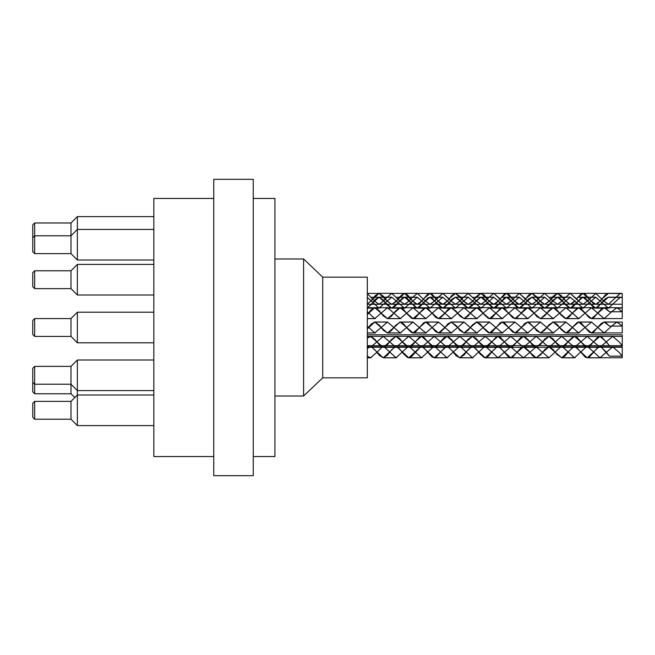 <?xml version="1.0" encoding="UTF-8"?>
<svg xmlns="http://www.w3.org/2000/svg" width="655" height="655" viewBox="0 0 655 655"><rect width="100%" height="100%" fill="white"/><g stroke="black" fill="none" stroke-linecap="round" stroke-linejoin="round"><path stroke-width="0.98" d="M213.743 456.551L153.835 456.551L153.835 198.449L213.743 198.449M32.75 368.29L32.75 391.87L34.666 393.778L34.666 366.374L32.75 368.29M34.666 366.374L70.986 366.374L70.986 393.778L34.666 393.778M32.75 320.491L32.75 334.508L34.666 336.424L34.666 318.576L32.75 320.491M34.666 318.576L70.986 318.576L70.986 336.424L34.666 336.424M32.75 272.693L32.75 286.71L34.666 288.626L34.666 270.777L32.75 272.693M34.666 270.777L70.986 270.777L70.986 288.626L34.666 288.626M32.75 237.7L32.75 251.725L34.666 253.632L34.666 222.987L32.75 224.894L32.75 237.7L34.666 235.792L70.986 235.792L70.986 253.632L34.666 253.632M70.986 222.987L70.986 235.792L77.364 229.414L77.364 216.608L70.986 222.987L34.666 222.987M32.75 403.275L32.75 417.3L34.666 419.208L34.666 401.368L32.75 403.275M34.666 401.368L70.986 401.368L70.986 419.208L34.666 419.208M70.986 419.208L77.364 425.586L77.364 360.004L70.986 366.374M70.986 336.424L77.364 342.794L77.364 312.206L70.986 318.576M70.986 288.626L77.364 294.996L77.364 264.407L70.986 270.777M70.986 253.632L77.364 260.01L77.364 229.414L153.835 229.414M609.502 297.427L608.446 297.255L605.466 298.631L597.385 307.629L595.698 308.071L593.348 307.203L585.267 298.099L582.95 297.255L581.231 297.722L573.15 306.72L570.21 308.079L569.113 307.891L565.077 304.297L561.032 299.212L557.462 297.239L552.959 300.252L548.915 305.427L544.878 308.087L540.833 305.795L536.797 300.653L531.966 297.247L528.716 298.885L524.68 303.871L520.643 307.76L519.218 308.071L516.599 306.998L508.526 297.919L506.471 297.255L504.481 297.878L496.408 306.949L493.731 308.079L492.363 307.784L488.327 303.953L484.291 298.942L480.983 297.247L476.21 300.579L474.613 302.659L480.983 297.182L493.731 308.137L506.471 297.19L519.218 308.137L531.966 297.182L544.714 308.153L557.462 297.173L570.21 308.145L582.95 297.19L595.698 308.137L608.446 297.19L622.25 297.427L609.502 297.37M367.332 307.965L379.016 297.173L391.764 308.153L404.512 297.182L417.251 308.137L429.999 297.19L442.739 308.145L455.487 297.173L468.235 308.153L474.605 302.667L472.173 305.729L468.128 308.087L464.092 305.5L460.056 300.326L455.487 297.239L451.975 299.147L447.938 304.223L443.893 307.875L442.739 308.079L439.857 306.769L431.776 297.755L429.999 297.255L427.74 298.058L419.658 307.162L417.251 308.071L415.622 307.654L407.541 298.688L404.512 297.247L403.505 297.403L399.468 300.915L395.423 306.024L391.764 308.087L387.351 305.181L383.306 300.006L379.016 297.239L375.233 299.433L371.188 304.567L367.332 307.907M367.332 297.427L379.008 308.079L391.755 297.239L404.512 308.087L417.26 297.247L429.999 308.071L442.747 297.255L455.487 308.079L468.235 297.239L480.983 308.087L493.731 297.247L506.479 308.079L519.218 297.255L531.966 308.071L544.706 297.247L557.454 308.087L570.21 297.239L582.95 308.079L595.698 297.255L608.438 308.071L620.162 297.427M620.367 297.37L622.053 297.37M367.332 297.362L379.008 308.145L391.755 297.173L404.512 308.153L417.26 297.182L429.999 308.137L442.747 297.19L455.487 308.145L468.235 297.173L480.983 308.153L493.731 297.182L506.479 308.137L519.218 297.19L531.966 308.137L544.706 297.182L557.454 308.153L570.21 297.173L582.95 308.145L595.698 297.19L608.438 308.137L619.99 297.427M620.162 297.37L622.25 297.37L622.25 293.587L608.446 293.415L605.466 294.791L602.076 298.819L608.446 293.35L622.25 293.53L622.25 297.37L621.8 297.247L622.25 297.247M622.25 297.427L622.25 311.755L609.502 311.755L605.466 307.997L604.188 307.752L601.429 308.947L593.348 318.002L591.449 318.567L589.312 317.847L581.231 308.759L578.701 307.752L577.194 308.104L572.331 313.156M600.61 300.743L602.068 298.827L597.385 303.781L595.698 304.231L593.348 303.363L590.794 300.743M575.106 300.743L573.15 302.88L570.21 304.239L569.113 304.051L563.824 298.819L570.21 293.399L576.572 298.819L582.95 293.35L590.777 300.743L585.267 294.259L582.95 293.415L581.231 293.874L576.572 298.827M549.635 300.743L557.462 293.334L563.824 298.819L561.032 295.372L556.996 293.432L552.959 296.412L548.915 301.587L544.878 304.239L540.833 301.955L536.797 296.813L531.966 293.399L528.716 295.045L524.131 300.735L520.643 303.92L519.218 304.231L516.599 303.159L514.322 300.743M481.081 293.342L493.731 293.342L487.353 298.819L493.731 293.399L500.101 298.819L506.471 293.35L514.306 300.743L508.526 294.07L506.471 293.415L504.481 294.038L496.408 303.109L493.731 304.231L492.363 303.945L488.826 300.743L484.291 295.102L480.246 293.481L476.21 296.74L474.613 298.819L480.983 293.342L488.81 300.743M473.164 300.743L474.605 298.819L472.173 301.889L468.128 304.248L464.092 301.652L460.056 296.478L455.487 293.399L451.975 295.307L447.652 300.735L443.893 304.026L442.739 304.239L439.857 302.929L431.776 293.907L429.999 293.415L427.74 294.218L423.621 298.819L429.999 293.35L437.827 300.743M422.172 300.743L423.621 298.827L419.658 303.322L417.251 304.231L415.622 303.814L412.355 300.743M396.684 300.743L404.512 293.342L412.331 300.743L407.541 294.848L404.512 293.407L403.505 293.563L399.468 297.075L395.423 302.176L391.764 304.248L387.351 301.341L383.306 296.158L379.016 293.399L375.233 295.593L371.18 300.735L367.332 304.059M367.332 304.125L371.18 300.76M371.188 300.743L379.016 293.334L386.835 300.743M386.843 300.751L391.764 304.313L396.676 300.751M412.339 300.751L417.251 304.297L422.164 300.751M437.835 300.751L442.739 304.297L447.652 300.76M447.66 300.743L449.117 298.827M429.999 293.342L442.747 293.342L434.912 300.743L436.369 298.819L442.747 293.415L449.117 298.819L455.487 293.334L463.314 300.743M463.322 300.76L468.235 304.313L473.147 300.751M488.818 300.751L493.731 304.297L498.635 300.751M498.643 300.743L500.092 298.827M514.314 300.751L519.218 304.297L524.131 300.76M524.139 300.743L525.597 298.827M493.731 293.342L501.566 300.735L506.479 304.231L511.375 300.743L519.218 293.415L525.597 298.819L531.966 293.342L539.794 300.743M539.802 300.76L544.714 304.313L549.627 300.751M576.572 298.819L578.029 300.743L570.21 293.334L563.832 298.819L565.281 300.743M565.29 300.751L570.21 304.297L575.115 300.751M590.785 300.751L595.698 304.297L600.602 300.751M367.332 293.587L374.103 300.727L367.332 293.522M374.111 300.743L379.008 304.239L383.92 300.743L385.386 298.827L383.936 300.743M399.583 300.743L391.755 293.334L385.394 298.819L391.755 293.399L399.591 300.735L404.512 304.248L409.408 300.743L410.873 298.827L409.424 300.743M404.512 293.342L417.26 293.342L410.873 298.819L417.26 293.407L425.095 300.735L429.999 304.231L434.895 300.743M442.747 293.35L450.583 300.727L455.487 304.239L460.391 300.743M460.408 300.727L461.865 298.827L460.416 300.743M476.062 300.743L468.235 293.334L461.865 298.819L468.235 293.399L476.07 300.735L480.983 304.248L485.887 300.743L487.353 298.827L485.904 300.743M511.391 300.743L519.218 293.35L527.054 300.727L531.966 304.231L536.871 300.743M536.879 300.727L538.336 298.827L536.887 300.743M532.122 293.342L544.706 293.342L538.344 298.819L544.706 293.399L552.542 300.727L557.454 304.248L562.367 300.743L563.824 298.827L562.383 300.743M578.046 300.743L582.95 304.239L587.846 300.743L595.698 293.415L603.533 300.727L608.438 304.231L615.872 297.427L608.438 304.297L603.533 300.751M619.99 293.587L615.905 297.37L620.162 293.587M620.367 293.53L622.053 293.53M374.103 300.751L379.008 304.305L383.928 300.751M399.591 300.76L404.512 304.313L409.416 300.76M417.26 293.342L425.079 300.743M425.095 300.751L429.999 304.297L434.904 300.751M449.117 298.819L450.575 300.743M450.583 300.751L455.487 304.297L460.408 300.751M476.07 300.751L480.983 304.313L485.895 300.76M500.101 298.819L501.558 300.743M501.566 300.76L506.479 304.297L511.383 300.751M525.597 298.819L527.046 300.743M527.054 300.751L531.966 304.297L536.879 300.751M544.706 293.342L552.533 300.743M552.542 300.751L557.454 304.313L562.375 300.751M578.038 300.76L582.95 304.297L587.854 300.751M587.871 300.743L595.698 293.35L603.525 300.743M620.162 293.53L622.25 293.53M527.717 322.023L540.457 322.023L534.095 327.5L528.716 322.235L527.717 322.08L524.68 323.521L521.347 327.5L527.717 322.023L534.095 327.5L540.457 322.08L546.843 327.5L544.878 330.022L540.465 332.92L536.797 330.857L534.095 327.5L540.465 332.986L546.835 327.5L553.205 332.92L559.583 327.508L556.996 324.266L553.213 322.072L548.915 324.839L546.843 327.492L553.213 322.014L559.583 327.5L565.961 322.072L572.323 327.5L569.113 331.365L565.961 332.92L565.077 332.797L561.032 329.399L559.583 327.5L565.961 332.986L578.701 322.023L591.449 332.969L604.188 322.023L616.936 322.023L611.631 326.084L616.936 322.088L622.25 326.1L609.502 326.1L605.466 322.342L604.188 322.088L601.429 323.292L593.348 332.339L591.449 332.912L589.312 332.191L581.231 323.095L578.701 322.088L577.194 322.448L572.331 327.5M367.332 328.925L374.766 322.014L387.514 332.986L400.262 322.014L413.01 332.977L425.75 322.031L438.49 332.977L451.238 322.014L463.986 332.986L476.734 322.014L489.482 332.977L502.229 322.031L514.969 332.969L521.347 327.508L516.599 332.494L514.969 332.912L512.562 331.995L504.481 322.89L502.229 322.088L500.445 322.587L492.363 331.61L489.482 332.912L488.327 332.707L484.291 329.056L480.246 323.988L476.21 322.121L472.173 325.158L468.128 330.333L463.986 332.928L460.056 330.57L456.011 325.412L451.238 322.08L447.938 323.775L443.893 328.785L439.857 332.625L438.49 332.912L435.821 331.79L427.74 322.71L425.75 322.088L423.703 322.751L415.622 331.831L413.01 332.912L411.586 332.593L407.541 328.712L403.505 323.717L400.262 322.08L395.423 325.486L391.387 330.636L387.514 332.928L383.306 330.267L379.27 325.085L374.766 322.08L371.188 324.045L367.332 328.908M609.502 326.1L622.25 326.084L622.25 322.08L622.25 326.084L622.25 322.08L617.567 322.08L622.25 322.08M604.188 322.023L609.502 326.084M367.332 326.1L374.766 332.912L387.506 322.08L400.262 332.928L413.01 322.08L425.75 332.912L438.498 322.088L451.238 332.912L463.986 322.08L476.734 332.928L489.482 322.08L502.229 332.912L514.969 322.088L527.717 332.912L534.087 327.5L527.717 332.969L514.969 322.031L502.229 332.977L489.482 322.014L476.734 332.986L463.986 322.014L451.238 332.977L438.498 322.031L425.75 332.977L413.01 322.014L400.262 332.986L387.506 322.014L374.766 332.977L367.332 326.084M540.457 322.023L553.205 332.986L565.961 322.014L578.709 332.92L591.449 322.088L604.197 332.912L611.631 326.1M572.323 327.5L578.709 332.986L591.449 322.023L604.197 332.969L611.623 326.1M616.936 322.023L622.25 326.084M622.25 326.1L622.25 332.92L622.25 326.1L622.25 332.92L604.197 332.92M527.717 307.678L540.457 307.678L534.095 313.164L540.457 307.744L553.205 318.584L565.961 307.735L572.323 313.164L569.113 317.028L565.961 318.576L565.077 318.461L561.032 315.063L556.996 309.93L553.213 307.735L548.915 310.503L544.878 315.677L540.465 318.584L536.797 316.521L532.761 311.412L528.716 307.899L527.717 307.744L524.68 309.185L516.599 318.158L514.969 318.567L512.562 317.659L504.481 308.554L502.229 307.752L500.445 308.251L492.363 317.274L489.482 318.576L488.327 318.371L484.291 314.719L480.246 309.651L476.734 307.735L472.173 310.822L468.128 315.997L464.092 318.584L460.056 316.226L456.011 311.076L451.238 307.744L447.938 309.438L443.893 314.449L439.857 318.281L438.49 318.576L435.821 317.446L427.74 308.374L425.75 307.752L423.703 308.415L415.622 317.495L413.01 318.576L411.586 318.256L407.541 314.367L403.505 309.381L399.468 307.842L395.423 311.15L391.387 316.291L387.351 318.584L383.306 315.923L379.27 310.748L375.233 307.768L371.188 309.709L367.332 314.564L374.766 307.67L387.514 318.649L400.262 307.678L413.01 318.633L425.75 307.686L438.49 318.633L451.238 307.678L463.986 318.649L476.734 307.678L489.482 318.641L502.229 307.686L514.969 318.633L527.717 307.678L540.465 318.649L553.213 307.67L565.961 318.641L578.701 307.686L591.449 318.633L604.188 307.686L609.502 311.739L622.25 311.739L622.25 307.744L622.25 318.576L622.25 311.755L616.936 307.752L611.647 311.739L616.936 307.686L622.25 311.739L622.25 318.576L604.197 318.576L611.631 311.755M367.332 311.764L374.766 318.576L387.506 307.735L400.262 318.584L413.01 307.744L425.75 318.576L438.498 307.752L451.238 318.576L463.986 307.744L476.734 318.584L489.482 307.735L502.229 318.576L514.969 307.752L527.717 318.567L534.087 313.164L527.717 318.633L514.969 307.686L502.229 318.641L489.482 307.678L476.734 318.649L463.986 307.678L451.238 318.633L438.498 307.686L425.75 318.633L413.01 307.678L400.262 318.649L387.506 307.67L374.766 318.641L367.332 311.747M540.457 307.678L553.205 318.649L565.961 307.67L578.709 318.576L591.449 307.752L604.197 318.567M572.323 313.164L578.709 318.641L591.449 307.686L604.197 318.633L611.623 311.755M622.201 356.164L609.502 356.164L605.466 351.203L601.053 347.117M600.962 347.084L598.94 347.093M598.85 347.125L597.385 347.952L589.312 357.049L587.199 357.745L585.267 357.163L577.194 348.1L575.532 347.117M575.442 347.084L573.42 347.084M573.33 347.117L569.113 350.974L565.077 356.001L561.712 357.753L556.996 354.494L552.959 349.336L548.915 346.913L544.878 349.434L540.833 354.609L536.216 357.761L532.761 355.911L528.716 350.851L524.68 347.15L523.468 346.921L520.643 348.173L512.562 357.212L510.72 357.745L508.526 356.983L500.445 347.887L499.061 347.117M498.971 347.084L496.94 347.093M496.858 347.117L492.363 351.326L488.327 356.255L485.232 357.753L484.291 357.614L480.246 354.159L476.21 349.041L473.59 347.125M473.5 347.093L471.469 347.084M471.379 347.117L468.128 349.745L464.092 354.928L459.736 357.761L456.011 355.632L451.975 350.515L448.118 347.117M448.028 347.084L445.998 347.084M445.908 347.117L443.893 348.419L435.821 357.36L434.249 357.745L431.776 356.787L423.703 347.69L422.59 347.117M422.5 347.084L420.477 347.093M420.387 347.125L411.586 356.5L408.761 357.753L407.541 357.524L403.505 353.815L399.468 348.763L397.102 347.125M397.02 347.093L394.981 347.084M394.899 347.117L391.387 350.065L387.351 355.239L383.306 357.761L379.27 355.337L375.233 350.179L371.639 347.117M371.557 347.084L369.526 347.084M369.436 347.117L367.332 348.501M609.502 356.164L622.25 356.214L622.25 334.828L367.332 334.828M367.332 348.452L369.354 347.084M369.436 347.06L371.639 347.06M371.721 347.093L383.265 357.827L394.818 347.084M394.899 347.052L397.102 347.06M397.184 347.093L408.761 357.81L420.305 347.093M420.387 347.06L422.59 347.052M422.671 347.084L434.249 357.81L445.826 347.093M445.908 347.06L448.118 347.052M448.2 347.084L459.736 357.827L471.305 347.084M471.379 347.052L473.59 347.06M473.663 347.093L485.232 357.818L496.777 347.093M496.858 347.06L499.061 347.06M499.143 347.084L510.72 357.81L523.468 346.855L536.216 357.818L548.964 346.847L561.712 357.818L573.248 347.084M573.33 347.06L575.532 347.06M575.614 347.084L587.199 357.81L598.768 347.093M598.85 347.06L601.053 347.052M601.143 347.084L609.502 356.214M367.332 356.173L370.517 357.753L376.887 352.341L370.517 357.81L367.332 356.222M382.094 347.093L376.895 352.333L382.168 347.125M382.258 347.093L384.288 347.084M384.379 347.117L396.013 357.761L407.631 347.117M407.721 347.084L409.752 347.084M409.842 347.117L421.501 357.753L433.151 347.117M433.242 347.084L435.264 347.093M435.354 347.125L446.988 357.745L458.656 347.117M458.746 347.093L460.776 347.084M460.858 347.117L472.484 357.761L484.11 347.117M484.201 347.093L486.231 347.084M486.313 347.117L497.98 357.753L510.728 346.929L523.468 357.745L536.208 346.921L548.956 357.761L560.59 347.125M560.68 347.093L562.71 347.084M562.801 347.117L574.46 357.753L586.086 347.117M586.176 347.084L588.198 347.093M588.288 347.117L599.947 357.745L612.687 346.921L619.065 352.333L622.25 356.164M382.168 347.06L384.379 347.052M384.452 347.084L396.013 357.827L407.549 347.093M407.631 347.06L409.842 347.06M409.924 347.084L421.501 357.81L433.07 347.084M433.151 347.052L435.354 347.06M435.436 347.093L446.988 357.81L458.574 347.093M458.656 347.06L460.858 347.052M460.94 347.084L472.484 357.827L484.029 347.093M484.11 347.06L486.313 347.052M486.395 347.084L497.98 357.818L510.728 346.863L523.468 357.81L536.208 346.855L548.956 357.818L560.516 347.093M560.59 347.06L562.801 347.052M562.882 347.084L574.46 357.818L586.004 347.084M586.086 347.052L588.288 347.06M588.37 347.093L599.947 357.81L612.687 346.863L619.065 352.333L622.25 356.214L622.25 357.753L622.25 356.214L622.25 357.753L599.947 357.753M609.494 345.66L622.193 345.66L609.502 345.668L601.429 336.768L599.939 336.424L597.385 337.456L589.312 346.552L587.199 347.248L585.267 346.659L577.194 337.603L574.46 336.424L573.15 336.686L569.113 340.477L565.077 345.504L561.712 347.256L556.996 343.998L552.959 338.84L548.964 336.416L544.878 338.938L540.833 344.104L536.216 347.265L532.761 345.414L528.716 340.354L524.68 336.654L523.468 336.424L520.643 337.677L512.562 346.716L510.72 347.248L508.526 346.487L500.445 337.39L497.98 336.433L496.408 336.817L488.327 345.758L485.232 347.256L484.291 347.117L480.246 343.662L476.21 338.545L472.484 336.416L468.128 339.249L464.092 344.432L459.736 347.265L456.011 345.136L451.975 340.019L447.938 336.555L446.988 336.424L443.893 337.915L435.821 346.863L434.249 347.248L431.776 346.29L423.703 337.194L421.501 336.433L419.658 336.965L411.586 346.004L408.761 347.256L407.541 347.027L403.505 343.318L399.468 338.267L396.013 336.416L391.387 339.568L387.351 344.743L383.306 347.265L379.27 344.841L375.233 339.683L371.188 336.49L367.332 338.005M609.502 345.668L622.25 345.717L622.25 347.256L622.25 345.717L619.065 341.836L622.25 345.66M367.332 337.955L370.517 336.359L383.265 347.33L396.013 336.351L408.761 347.314L421.501 336.367L434.249 347.314L446.988 336.359L459.736 347.33L472.484 336.351L485.232 347.322L497.98 336.367L510.72 347.314L523.468 336.359L536.216 347.322L548.964 336.351L561.712 347.322L574.46 336.359L587.199 347.314L599.939 336.367L606.325 341.836L609.502 345.717M373.702 345.66L367.332 345.66L370.517 347.248L376.887 341.844L370.517 347.314L367.332 345.725M376.895 341.836L383.257 336.416L396.013 347.265L408.761 336.416L421.501 347.256L434.249 336.433L446.988 347.248L459.736 336.424L472.484 347.265L485.232 336.416L497.98 347.256L510.728 336.433L523.468 347.248L536.208 336.424L548.956 347.265L561.703 336.416L574.46 347.256L587.199 336.424L599.947 347.248L612.687 336.424L619.065 341.836L612.687 336.367L599.947 347.314L587.199 336.359L574.46 347.322L561.703 336.351L548.956 347.322L536.208 336.359L523.468 347.314L510.728 336.367L497.98 347.322L485.232 336.351L472.484 347.33L459.736 336.359L446.988 347.314L434.249 336.367L421.501 347.314L408.761 336.351L396.013 347.33L383.257 336.359L376.895 341.836M322.719 377.845L367.332 377.845L367.332 277.155L322.719 277.155L303.601 258.987L303.601 396.013L322.719 377.845L322.719 277.155M253.256 456.551L274.92 456.551L274.92 198.449L253.256 198.449M213.743 327.5L213.743 179.331L253.256 179.331L253.256 475.669L213.743 475.669L213.743 327.5M32.75 382.307L34.666 384.223L70.986 384.223L77.364 390.593L153.835 390.593M70.986 393.778L74.785 397.569M70.986 401.368L77.364 394.99L153.835 394.99M153.835 425.586L77.364 425.586M153.835 360.004L77.364 360.004M153.835 312.206L77.364 312.206M153.835 342.794L77.364 342.794M153.835 264.407L77.364 264.407M153.835 294.996L77.364 294.996M153.835 260.01L77.364 260.01M153.835 216.608L77.364 216.608M367.332 308.145L373.096 308.145M373.211 308.145L376.338 308.145M376.445 308.145L378.967 308.145M391.764 308.145L398.567 308.145M398.682 308.145L401.81 308.145M401.924 308.145L404.282 308.145M417.251 308.145L424.055 308.145M424.17 308.145L427.33 308.145M427.445 308.145L429.999 308.145M442.739 308.145L449.576 308.145M449.69 308.145L452.818 308.145M452.924 308.145L455.487 308.145M468.235 308.145L475.055 308.145M475.162 308.145L478.289 308.145M478.404 308.145L480.754 308.145M493.731 308.145L500.526 308.145M500.641 308.145L503.801 308.145M503.916 308.145L506.479 308.145M519.218 308.145L526.047 308.145M526.161 308.145L529.297 308.145M529.412 308.145L531.966 308.145M544.714 308.145L551.535 308.145M551.641 308.145L554.769 308.145M554.875 308.145L557.249 308.145M570.21 308.145L577.006 308.145M577.112 308.145L580.264 308.145M580.379 308.145L582.95 308.145M595.698 308.145L602.518 308.145M602.633 308.145L605.777 308.145M605.891 308.145L608.438 308.145M379.245 297.182L391.755 297.182M404.512 297.182L417.26 297.182M429.999 297.182L442.747 297.182M455.7 297.182L468.235 297.182M481.081 297.182L493.731 297.182M506.471 297.182L519.218 297.182M532.122 297.182L544.706 297.182M557.618 297.182L570.21 297.182M582.95 297.182L595.698 297.182M608.446 297.182L621.186 297.182M379.008 308.079L379.671 308.079M386.09 308.079L388.955 308.079L386.09 308.079M389.07 308.079L391.101 308.079L389.07 308.079M404.512 308.079L405.126 308.079M411.553 308.079L414.427 308.079L411.553 308.079M414.549 308.079L416.645 308.079L414.549 308.079M429.999 308.079L430.572 308.079M437.049 308.079L439.939 308.079L437.049 308.079M440.07 308.079L442.166 308.079L440.07 308.079M455.487 308.079L456.134 308.079M462.569 308.079L465.435 308.079L462.569 308.079M465.558 308.079L467.588 308.079L465.558 308.079M480.983 308.079L481.621 308.079M488.041 308.079L490.898 308.079L488.041 308.079M491.021 308.079L493.1 308.079L491.021 308.079M506.479 308.079L507.052 308.079M513.52 308.079L516.41 308.079L513.52 308.079M516.533 308.079L518.645 308.079L516.533 308.079M531.966 308.079L532.589 308.079M539.04 308.079L541.914 308.079L539.04 308.079M542.037 308.079L544.076 308.079L542.037 308.079M557.454 308.079L558.109 308.079M564.52 308.079L567.377 308.079L564.52 308.079M567.5 308.079L569.555 308.079L567.5 308.079M582.95 308.079L583.531 308.079M589.991 308.079L592.881 308.079L589.991 308.079M593.004 308.079L595.117 308.079L593.004 308.079M608.438 308.079L609.044 308.079M615.512 308.079L618.394 308.079L615.512 308.079M618.517 308.079L622.25 308.079L618.517 308.079M371.442 297.247L379.016 297.247M396.938 297.247L404.512 297.247M429.418 297.247L429.999 297.247M454.881 297.247L455.487 297.247M473.418 297.247L480.983 297.247M501.288 297.247L506.471 297.247M531.369 297.247L531.966 297.247M549.889 297.247L557.462 297.247M577.759 297.247L582.95 297.247M607.881 297.247L608.446 297.247M367.332 304.305L371.401 304.305M371.41 304.305L378.975 304.305M391.764 304.305L399.362 304.305M399.378 304.305L404.282 304.305M417.251 304.305L424.858 304.305M424.874 304.305L429.999 304.305M442.739 304.305L447.873 304.305M447.889 304.305L455.487 304.305M468.235 304.305L480.754 304.305M493.731 304.305L501.329 304.305M501.345 304.305L506.479 304.305M519.218 304.305L524.344 304.305M524.36 304.305L531.966 304.305M544.714 304.305L549.84 304.305M549.856 304.305L557.249 304.305M570.21 304.305L577.808 304.305M577.825 304.305L582.95 304.305M595.698 304.305L603.304 304.305M603.32 304.305L608.438 304.305M379.245 293.342L391.755 293.342M455.7 293.342L468.235 293.342M506.471 293.342L519.218 293.342M557.618 293.342L570.21 293.342M582.95 293.342L595.698 293.342M608.446 293.342L621.186 293.342M379.008 304.239L391.101 304.239M404.512 304.239L416.645 304.239M429.999 304.239L437.556 304.239M437.573 304.239L442.166 304.239M455.487 304.239L467.588 304.239M480.983 304.239L493.1 304.239M506.479 304.239L511.645 304.239M511.661 304.239L518.645 304.239M531.966 304.239L544.076 304.239M557.454 304.239L569.555 304.239M582.95 304.239L588.125 304.239M588.141 304.239L595.117 304.239M608.438 304.239L622.25 304.239M367.332 293.407L379.016 293.407M392.41 293.407L404.512 293.407M417.841 293.407L429.999 293.407M443.345 293.407L455.487 293.407M468.898 293.407L480.983 293.407M494.328 293.407L506.471 293.407M519.808 293.407L531.966 293.407M545.369 293.407L557.462 293.407M570.816 293.407L582.95 293.407M596.271 293.407L608.446 293.407M621.8 293.407L622.25 293.407M367.332 332.977L374.766 332.977M387.514 332.977L400.025 332.977M413.01 332.977L425.75 332.977M438.49 332.977L451.238 332.977M463.986 332.977L476.521 332.977M489.482 332.977L502.229 332.977M514.969 332.977L527.717 332.977M540.465 332.977L553.033 332.977M565.961 332.977L578.586 332.977M591.449 332.977L604.197 332.977M374.988 322.023L387.506 322.023M400.336 322.023L413.01 322.023M425.75 322.023L438.498 322.023M451.41 322.023L463.986 322.023M476.881 322.023L489.482 322.023M502.229 322.023L514.969 322.023M553.409 322.023L565.961 322.023M578.701 322.023L591.449 322.023M374.766 332.92L375.413 332.92M400.262 332.92L400.893 332.92M425.75 332.92L426.323 332.92M451.238 332.92L451.868 332.92M476.734 332.92L477.38 332.92M502.229 332.92L502.803 332.92M527.717 332.92L528.331 332.92M553.205 332.92L553.868 332.92M578.709 332.92L579.29 332.92M374.152 322.08L374.766 322.08M399.599 322.08L400.262 322.08M425.16 322.08L425.75 322.08M450.64 322.08L451.238 322.08M476.07 322.08L476.734 322.08M501.624 322.08L502.229 322.08M527.128 322.08L527.717 322.08M552.558 322.08L553.213 322.08M578.078 322.08L578.701 322.08M603.623 322.08L604.188 322.08M367.332 318.641L374.766 318.641M387.514 318.641L400.025 318.641M413.01 318.641L425.75 318.641M438.49 318.641L451.238 318.641M463.986 318.641L476.521 318.641M489.482 318.641L502.229 318.641M514.969 318.641L527.717 318.641M540.465 318.641L553.033 318.641M565.961 318.641L578.586 318.641M591.449 318.641L604.197 318.641M374.988 307.678L387.506 307.678M400.336 307.678L413.01 307.678M425.75 307.678L438.498 307.678M451.41 307.678L463.986 307.678M476.889 307.678L489.482 307.678M502.229 307.678L514.969 307.678M553.409 307.678L565.961 307.678M578.701 307.678L591.449 307.678M604.188 307.678L616.936 307.678M374.766 318.576L375.413 318.576M400.262 318.576L400.893 318.576M425.75 318.576L426.323 318.576M451.238 318.576L451.868 318.576M476.734 318.576L477.38 318.576M502.229 318.576L502.803 318.576M527.717 318.576L528.331 318.576M553.205 318.576L553.868 318.576M578.709 318.576L579.29 318.576M367.332 307.744L374.766 307.744M388.169 307.744L400.262 307.744M413.6 307.744L425.75 307.744M439.087 307.744L451.238 307.744M464.649 307.744L476.734 307.744M490.087 307.744L502.229 307.744M515.55 307.744L527.717 307.744M541.112 307.744L553.213 307.744M566.583 307.744L578.701 307.744M592.022 307.744L604.188 307.744M617.567 307.744L622.25 307.744M367.332 357.818L370.517 357.818M383.265 357.818L395.792 357.818M408.761 357.818L421.501 357.818M434.249 357.818L446.988 357.818M459.736 357.818L472.296 357.818M485.232 357.818L497.98 357.818M510.72 357.818L523.468 357.818M536.216 357.818L548.956 357.818M561.712 357.818L574.263 357.818M587.199 357.818L599.947 357.818M370.705 346.855L372.106 346.855M372.212 346.855L381.595 346.855M381.701 346.855L383.257 346.855M396.013 346.855L397.569 346.855M397.683 346.855L407.058 346.855M407.173 346.855L408.761 346.855M421.501 346.855L423.065 346.855M423.179 346.855L432.562 346.855M432.677 346.855L434.249 346.855M446.988 346.855L448.577 346.855M448.691 346.855L458.074 346.855M458.181 346.855L459.736 346.855M472.673 346.855L474.048 346.855M474.163 346.855L483.537 346.855M483.652 346.855L485.232 346.855M497.98 346.855L499.536 346.855M499.65 346.855L510.728 346.855M523.468 346.855L536.208 346.855M549.185 346.855L560.025 346.855M560.131 346.855L561.703 346.855M574.46 346.855L576.007 346.855M576.122 346.855L585.505 346.855M585.619 346.855L587.199 346.855M599.939 346.855L601.519 346.855M601.634 346.855L612.687 346.855M370.517 357.753L371.148 357.753M396.013 357.753L396.652 357.753M421.501 357.753L422.082 357.753M446.988 357.753L447.611 357.753M472.484 357.753L473.139 357.753M497.898 357.753L510.72 357.753M523.468 357.753L536.216 357.753M548.956 357.753L498.561 357.753M574.46 357.753L575.057 357.753M367.332 346.921L368.962 346.921L367.332 346.921M369.919 346.921L370.517 346.921M383.928 346.921L384.698 346.921L383.928 346.921M384.812 346.921L394.457 346.921L384.812 346.921M397.438 346.921L396.013 346.921M408.761 346.921L407.295 346.921M410.308 346.921L419.929 346.921L410.308 346.921M422.925 346.921L421.501 346.921M434.249 346.921L432.816 346.921M435.829 346.921L445.433 346.921L435.829 346.921M446.407 346.921L447.07 346.921M460.391 346.921L461.177 346.921L460.391 346.921M461.3 346.921L470.937 346.921L461.3 346.921M471.829 346.921L472.484 346.921M485.854 346.921L486.649 346.921L485.854 346.921M486.78 346.921L496.408 346.921L486.78 346.921M497.358 346.921L497.98 346.921M522.886 346.921L523.468 346.921M548.317 346.921L548.964 346.921M562.342 346.921L563.128 346.921L562.342 346.921M563.251 346.921L572.888 346.921L563.251 346.921M573.821 346.921L574.46 346.921M587.772 346.921L588.64 346.921L587.772 346.921M588.763 346.921L598.375 346.921L588.763 346.921M599.366 346.921L599.939 346.921M613.317 346.921L622.25 346.921L613.317 346.921M367.332 347.322L370.517 347.322M383.265 347.322L395.792 347.322M408.761 347.322L421.501 347.322M434.249 347.322L446.988 347.322M459.736 347.322L472.296 347.322M485.232 347.322L497.98 347.322M510.72 347.322L523.468 347.322M536.216 347.322L548.956 347.322M561.712 347.322L574.263 347.322M587.199 347.322L599.947 347.322M370.705 336.359L383.257 336.359M396.013 336.359L408.761 336.359M421.501 336.359L434.249 336.359M446.988 336.359L459.736 336.359M472.673 336.359L485.232 336.359M497.98 336.359L510.728 336.359M523.468 336.359L536.208 336.359M549.185 336.359L561.703 336.359M574.46 336.359L587.199 336.359M599.939 336.359L612.687 336.359M370.517 347.256L382.626 347.256M396.013 347.256L408.114 347.256M421.501 347.256L433.675 347.256M446.988 347.256L459.114 347.256M472.484 347.256L484.577 347.256M497.98 347.256L510.72 347.256M523.468 347.256L536.216 347.256M548.956 347.256L561.048 347.256M574.46 347.256L586.61 347.256M599.947 347.256L622.25 347.256M367.332 336.424L370.517 336.424M383.928 336.424L396.013 336.424M408.761 336.424L421.501 336.424M434.249 336.424L446.988 336.424M460.391 336.424L472.484 336.424M485.854 336.424L497.98 336.424M511.301 336.424L523.468 336.424M536.854 336.424L548.964 336.424M562.342 336.424L574.46 336.424M587.772 336.424L599.939 336.424M613.317 336.424L622.25 336.424M367.332 318.576L374.185 318.576M388.145 318.576L399.607 318.576M400.025 318.576L400.467 318.576M413.583 318.576L425.128 318.576M439.128 318.576L450.665 318.576M464.632 318.576L476.095 318.576M476.521 318.576L476.963 318.576M490.063 318.576L501.583 318.576M515.583 318.576L527.144 318.576M541.12 318.576L552.591 318.576M566.55 318.576L578.046 318.576M592.038 318.576L603.607 318.576M604.786 318.576L622.25 318.576M367.332 308.079L373.219 308.079M373.342 308.079L376.207 308.079M376.33 308.079L378.426 308.079M392.378 308.079L398.69 308.079M398.805 308.079L401.679 308.079M401.802 308.079L403.848 308.079M417.825 308.079L424.178 308.079M424.309 308.079L427.199 308.079M427.322 308.079L429.385 308.079M443.386 308.079L449.698 308.079M449.821 308.079L452.687 308.079M452.81 308.079L454.914 308.079M468.874 308.079L475.17 308.079M475.293 308.079L478.158 308.079M478.281 308.079L480.336 308.079M480.754 308.079L481.196 308.079M494.304 308.079L500.649 308.079M500.772 308.079L503.662 308.079M503.793 308.079L505.848 308.079M519.849 308.079L526.17 308.079M526.292 308.079L529.175 308.079M529.289 308.079L531.393 308.079M545.361 308.079L551.657 308.079M551.772 308.079L554.638 308.079M554.752 308.079L556.824 308.079M557.249 308.079L557.692 308.079M570.783 308.079L577.12 308.079M577.243 308.079L580.133 308.079M580.256 308.079L582.303 308.079M596.304 308.079L602.641 308.079M602.772 308.079L605.646 308.079M605.769 308.079L607.865 308.079M371.459 297.247L378.385 297.247M378.819 297.247L379.245 297.247M379.671 297.247L391.133 297.247M396.955 297.247L399.313 297.247M399.329 297.247L403.857 297.247M405.093 297.247L409.678 297.247M409.694 297.247L416.605 297.247M430.597 297.247L435.174 297.247M435.19 297.247L437.556 297.247M437.573 297.247L442.166 297.247M456.15 297.247L467.629 297.247M473.434 297.247L475.792 297.247M475.8 297.247L480.32 297.247M481.581 297.247L493.068 297.247M501.304 297.247L505.889 297.247M507.06 297.247L511.645 297.247M511.661 297.247L518.629 297.247M532.621 297.247L539.524 297.247M539.54 297.247L544.117 297.247M549.905 297.247L552.263 297.247M552.28 297.247L556.799 297.247M558.076 297.247L569.547 297.247M577.775 297.247L582.344 297.247M583.523 297.247L588.125 297.247M588.133 297.247L595.092 297.247M609.052 297.247L616.003 297.247M616.011 297.247L620.629 297.247M367.332 332.92L374.185 332.92M388.145 332.92L399.607 332.92M400.025 332.92L400.467 332.92M413.583 332.92L425.128 332.92M439.128 332.92L450.665 332.92M464.632 332.92L476.095 332.92M476.521 332.92L476.963 332.92M490.063 332.92L501.583 332.92M515.583 332.92L527.144 332.92M541.12 332.92L552.591 332.92M566.55 332.92L578.046 332.92M592.038 332.92L603.607 332.92M604.786 332.92L622.25 332.92M375.43 322.08L386.9 322.08M400.852 322.08L412.347 322.08M426.339 322.08L437.908 322.08M451.901 322.08L463.388 322.08M477.348 322.08L488.818 322.08M502.803 322.08L514.371 322.08M528.372 322.08L539.876 322.08M552.976 322.08L553.409 322.08M553.835 322.08L565.298 322.08M579.274 322.08L590.826 322.08M604.819 322.08L616.371 322.08M367.332 357.753L369.944 357.753M383.904 357.753L395.366 357.753M395.792 357.753L396.234 357.753M409.334 357.753L420.862 357.753M434.863 357.753L446.415 357.753M460.391 357.753L471.862 357.753M472.296 357.753L472.714 357.753M485.822 357.753L497.325 357.753M562.309 357.753L573.788 357.753M587.781 357.753L599.35 357.753M600.529 357.753L622.25 357.753M371.18 346.921L371.974 346.921M372.097 346.921L381.709 346.921M381.832 346.921L382.659 346.921M397.56 346.921L407.181 346.921M423.048 346.921L432.685 346.921M447.643 346.921L448.446 346.921M448.569 346.921L458.197 346.921M458.312 346.921L459.147 346.921M472.255 346.921L472.673 346.921M473.107 346.921L473.925 346.921M474.04 346.921L483.66 346.921M483.775 346.921L484.577 346.921M498.553 346.921L499.397 346.921M499.519 346.921L510.106 346.921M524.106 346.921L535.634 346.921M548.734 346.921L549.185 346.921M549.602 346.921L560.14 346.921M560.262 346.921L561.065 346.921M575.033 346.921L575.876 346.921M575.999 346.921L585.627 346.921M585.75 346.921L586.569 346.921M600.569 346.921L601.388 346.921M601.511 346.921L612.114 346.921M373.751 345.66L380.023 345.66M380.072 345.66L386.45 345.66M386.499 345.66L392.771 345.66M392.82 345.66L399.198 345.66M399.247 345.66L405.519 345.66M405.568 345.66L411.954 345.66M412.003 345.66L418.267 345.66M418.316 345.66L424.702 345.66M424.751 345.66L430.998 345.66M431.047 345.66L437.434 345.66M437.483 345.66L443.746 345.66M443.795 345.66L450.182 345.66M450.231 345.66L456.494 345.66M456.543 345.66L462.929 345.66M462.97 345.66L469.242 345.66M469.291 345.66L475.669 345.66M475.718 345.66L481.998 345.66M482.047 345.66L488.433 345.66M488.474 345.66L494.746 345.66M494.787 345.66L501.181 345.66M501.222 345.66L507.478 345.66M507.527 345.66L513.913 345.66M513.962 345.66L520.226 345.66M520.275 345.66L526.661 345.66M526.71 345.66L532.974 345.66M533.014 345.66L539.401 345.66M539.45 345.66L545.713 345.66M545.762 345.66L552.149 345.66M552.198 345.66L558.478 345.66M558.518 345.66L564.905 345.66M564.954 345.66L571.217 345.66M571.266 345.66L577.653 345.66M577.702 345.66L583.957 345.66M584.006 345.66L590.392 345.66M590.442 345.66L596.705 345.66M596.754 345.66L603.14 345.66M603.189 345.66L609.453 345.66M274.92 396.013L303.601 396.013M274.92 258.987L303.601 258.987"/></g></svg>
